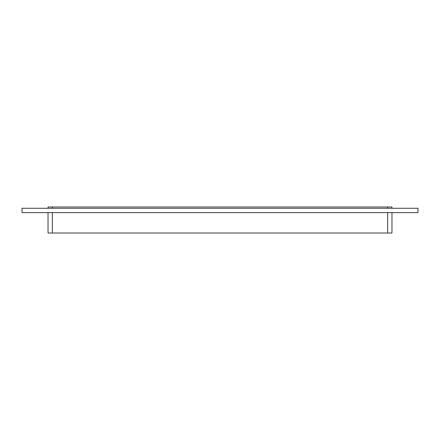 <?xml version="1.0" encoding="UTF-8"?>
<svg xmlns="http://www.w3.org/2000/svg" width="440" height="440" viewBox="0 0 440 440"><rect width="100%" height="100%" fill="white"/><g stroke="black" fill="none" stroke-linecap="round" stroke-linejoin="round"><path stroke-width="0.66" d="M22 208.291L22 212.625L418 212.625L418 208.291L22 208.291M387.64 212.625L387.64 233.013L391.974 233.013L391.974 212.625M52.36 208.291L52.36 206.987L48.026 206.987L48.026 208.291M387.64 233.013L52.36 233.013L52.36 212.625M52.36 206.987L387.64 206.987L387.64 208.291M391.974 208.291L391.974 206.987L387.64 206.987M48.026 212.625L48.026 233.013L52.36 233.013"/></g></svg>
